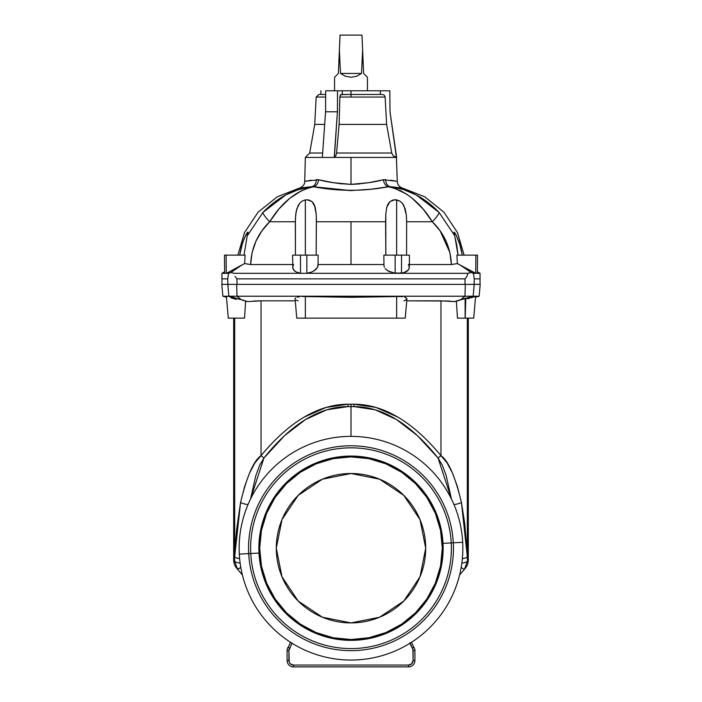 <?xml version="1.0" encoding="UTF-8"?>
<svg xmlns="http://www.w3.org/2000/svg" width="702" height="702" viewBox="0 0 702 702"><rect width="100%" height="100%" fill="white"/><g stroke="black" fill="none" stroke-linecap="round" stroke-linejoin="round"><path stroke-width="1.05" d="M420.015 519.62L425.702 548.209A74.702 74.702 0 0 1 351 622.911A74.702 74.702 0 0 1 276.298 548.209L281.985 576.798L298.174 601.035L322.411 617.225L351 622.911L379.589 617.225L403.825 601.035L420.015 576.798L425.702 548.209L420.015 519.62L403.825 495.384L379.589 479.194L351 473.508L322.411 479.194L298.174 495.384L281.985 519.62L276.298 548.209L281.985 519.62M334.564 77.246L334.564 90.795L334.564 77.246L335.547 76.272L334.564 77.246M338.373 73.447L335.547 76.272L338.373 73.447L340.04 35.1L361.96 35.1L362.618 50.325L361.512 73.447L356.59 76.272L351 77.246L345.41 76.272L340.488 73.447L339.382 50.325L338.373 73.447M363.627 73.447L361.96 35.1L340.04 35.1L339.382 50.325L340.488 73.447L361.512 73.447L340.488 73.447L345.41 76.272L351 77.246L356.59 76.272L361.512 73.447L362.618 50.325L363.627 73.447L366.453 76.272L363.627 73.447M367.436 77.246L366.453 76.272L367.436 77.246L367.436 90.795L367.436 77.246M385.626 221.762L385.784 214.294L385.626 221.762L351 221.762L385.626 221.762L385.846 255.133L385.784 214.294L386.758 207.301L387.943 204.194L389.943 201.614L392.962 200.009L396.648 199.877L396.648 255.133L396.648 199.877L394.778 199.745L399.78 201.062L402.228 203.15L405.142 208.705L406.353 215.102L406.66 221.762L406.353 215.102L406.66 221.762L432.335 221.762L423.052 208.977L432.335 221.762L406.66 221.762L406.572 255.133L406.66 221.762M475.737 272.078L475.728 273.306L477.369 273.306L477.527 255.133L477.369 273.306L475.728 273.306L472.464 271.823L457.344 263.566L451.386 264.549L409.354 264.549L451.386 264.549L449.912 252.615L440.163 230.94M416.312 195.007L403.553 189.601L390.426 186.714L402.93 188.25L424.771 196.823L443.927 212.188L457.511 232.643L464.101 255.133L457.511 232.643L443.927 212.188L424.771 196.823L402.93 188.25L390.426 186.714L403.553 189.601L416.312 195.007L439.101 212.46L454.756 235.828L454.036 232.125L456.089 234.854L460.547 246.604L462.293 255.133L459.301 242.453L456.089 234.854L454.484 232.336L454.036 232.125L454.018 232.845L454.036 232.125M302.22 201.062L299.772 203.15L296.858 208.713L295.647 215.102L295.34 221.762L269.665 221.762L295.34 221.762L295.428 255.133L295.41 218.401L296.104 211.864L298.034 205.765L299.772 203.15L302.22 201.062L305.352 199.877L305.352 255.133L305.352 199.877L302.22 201.062L305.352 199.877L309.038 200.009L312.057 201.614L315.233 207.283M351 264.549L383.95 264.549L351 264.549L351 221.762L351 264.549L318.05 264.549L351 264.549M314.461 205.019L316.216 214.285L316.374 221.762L316.356 217.997L316.154 255.054M316.225 245.419L316.374 221.762L351 221.762L316.374 221.762L316.154 255.133M311.346 180.238L304.721 181.327L318.559 179.756L333.371 182.695L351 184.363L351 157.441L334.363 157.441L335.81 155.905L336.565 153.018L339.127 124.403L339.856 97.043L340.988 94.489L382.353 94.445L351 94.445L351 97.043L385.152 97.043L386.609 124.403L385.152 97.043L384.275 95.182L382.353 94.445L384.275 95.182L385.152 97.043L339.856 97.043L351 97.043L351 94.445L340.742 94.638L339.856 97.043L339.127 124.403L386.609 124.403L391.734 153.018L393.252 155.914L396.13 157.441L334.363 157.441L335.81 155.905L336.565 153.018L391.734 153.018L386.609 124.403L339.127 124.403L336.565 153.018L391.734 153.018L393.252 155.914L396.648 157.441L390.005 111.793L389.821 90.795L390.005 111.793L396.419 157.441L351 157.441L351 184.363L368.62 182.695L383.441 179.756L397.279 181.327C397.446 184.775 399.333 187.083 402.93 188.25L390.426 186.714A7.301 5.476 94.9 0 1 385.749 179.651C401.009 181.765 401.009 181.765 385.749 179.651A7.301 5.476 -85.1 0 0 390.426 186.714L399.71 187.767M237.899 255.133L244.489 232.643L258.073 212.188L277.229 196.823L299.07 188.25L311.574 186.714L298.447 189.601L285.688 195.007L298.447 189.601L311.574 186.714L299.07 188.25L277.229 196.823L258.073 212.188L244.489 232.643L237.899 255.133M269.665 221.762C281.862 202.176 296.507 190.505 313.601 186.758L321.885 187.943L313.601 186.758A7.301 5.107 -81.4 0 0 318.559 179.756A7.301 5.107 98.6 0 1 313.601 186.758L311.574 186.714A7.301 5.476 85.1 0 0 316.251 179.651C300.991 181.765 300.991 181.765 316.251 179.651L316.251 179.651A7.301 5.476 -94.9 0 1 311.574 186.714C293.278 189.224 277.053 197.806 262.899 212.46A14.154 2.334 44.4 0 0 269.665 221.762L278.948 208.977L269.665 221.762L261.881 230.87L255.94 241.207L252.088 252.615L250.614 264.549L244.656 263.566L250.614 264.549C251.369 247.736 257.713 233.476 269.665 221.762A14.154 2.334 -135.6 0 1 262.899 212.46L247.244 235.828L247.964 232.125L247.982 232.845L247.964 232.125L247.516 232.336L245.911 234.854L242.699 242.453L239.707 255.133L241.453 246.604L244.208 238.469L247.516 232.336L247.964 232.125L247.982 232.845L247.244 235.828L262.899 212.46L285.688 195.007M322.358 157.441L334.222 157.441L337.425 111.793L337.522 90.795L325.658 90.795L325.57 111.793L337.425 111.793L325.57 111.793L322.358 157.441L325.57 111.793L325.658 90.795L389.821 90.795L380.344 90.795L380.344 94.445L380.344 90.795L351 90.795L351 94.445L351 90.795L342.26 90.795L342.26 94.445L342.26 90.795L337.522 90.795L337.425 111.793L334.363 157.441L305.352 157.441L309.687 153.018L322.674 153.018L309.687 153.018L314.733 124.403L324.684 124.403L314.733 124.403L316.172 97.043L318.901 94.445L325.64 94.445M291.979 643.032L288.917 650.657L287.092 650.657A6.388 6.388 0 0 1 288.092 647.218A18.261 18.261 0 0 0 290.321 642.163A18.261 18.261 0 0 1 288.092 647.218L289.628 648.2A20.086 20.086 0 0 0 291.935 643.181M326.816 409.801L348.069 406.581L353.931 406.581L353.931 404.212L351 404.264L351 406.642L351 404.264L348.069 404.212L348.069 406.581L351 406.642L351 436.363L351 406.642L353.931 406.581L375.219 409.81L396.402 419.498L417.383 435.591L438.066 458.029L442.295 465.189L446.174 475.631L451.483 499.096L438.066 458.029A10.96 1.922 -38.7 0 0 440.97 455.651L440.97 300.833L406.748 300.833L448.13 301.026M448.113 301.026L454.431 301.597L462.504 299.306L456.379 301.176L457.467 318.129L465.128 318.129L465.128 298.596L463.574 299.008M468.322 559.985A12.785 12.785 0 0 1 465.329 568.199A12.785 12.785 0 0 0 468.322 559.985L467.418 561.003L468.322 559.985L468.322 318.129M236.618 529.65L240.549 502.562L234.679 556.633L234.582 561.003L237.522 569.208A10.96 1.018 -40 0 0 240.821 567.427L237.522 569.208L236.671 568.199L237.522 569.208L234.582 561.003L233.678 559.985A12.785 12.785 0 0 0 236.671 568.199A12.785 12.785 0 0 1 233.678 559.985L234.582 561.003L234.679 556.633L234.679 318.129L234.679 556.633L236.618 529.65L235.398 543.181M236.872 298.596L238.197 298.947M259.696 548.209A91.304 91.304 0 0 1 351 456.905A91.304 91.304 0 0 1 442.304 548.209A91.304 91.304 0 0 1 351 639.513A91.304 91.304 0 0 1 259.696 548.209L261.451 530.396L266.646 513.267L275.087 497.481L286.442 483.652L300.28 472.297L316.058 463.855L333.187 458.66L351 456.905L351 456.072L351 456.905L368.813 458.66L385.942 463.855L401.719 472.297L415.558 483.652L426.913 497.481L435.354 513.267L440.549 530.396L442.304 548.209L440.549 566.023L435.354 583.151L426.913 598.929L415.558 612.767L401.719 624.122L385.942 632.563L368.813 637.758L351 639.513L351 640.347A92.137 92.137 0 0 0 443.006 543.357A92.137 92.137 0 0 0 351 456.072A92.137 92.137 0 0 1 443.006 543.357L462.688 542.313A111.846 111.846 0 0 0 345.103 436.521A111.846 111.846 0 0 0 239.312 554.106A111.846 111.846 0 0 1 345.103 436.521A111.846 111.846 0 0 1 462.688 542.313L453.299 542.813A102.439 102.439 0 0 0 345.603 445.91A102.439 102.439 0 0 0 248.701 553.606A102.439 102.439 0 0 1 345.603 445.91A102.439 102.439 0 0 1 453.299 542.813L451.237 542.918A100.377 100.377 0 0 0 345.709 447.973A100.377 100.377 0 0 0 250.763 553.501A100.377 100.377 0 0 1 345.709 447.973A100.377 100.377 0 0 1 451.237 542.918L443.006 543.357A92.137 92.137 0 0 1 351 640.347A92.137 92.137 0 0 1 258.994 553.062A92.137 92.137 0 0 1 351 456.072A92.137 92.137 0 0 0 258.994 553.062L250.763 553.501L258.994 553.062A92.137 92.137 0 0 0 351 640.347L351 639.513L333.187 637.758L316.058 632.563L300.28 624.122L286.442 612.767L275.087 598.929L266.646 583.151L261.451 566.023L259.696 548.209M239.312 554.106L250.763 553.501A100.377 100.377 0 0 0 356.291 648.446A100.377 100.377 0 0 0 451.237 542.918A100.377 100.377 0 0 1 356.291 648.446A100.377 100.377 0 0 1 250.763 553.501L248.701 553.606A102.439 102.439 0 0 0 356.397 650.508A102.439 102.439 0 0 0 453.299 542.813A102.439 102.439 0 0 1 356.397 650.508A102.439 102.439 0 0 1 248.701 553.606L239.312 554.106A111.846 111.846 0 0 0 356.897 659.898A111.846 111.846 0 0 0 462.688 542.313A111.846 111.846 0 0 1 356.897 659.898A111.846 111.846 0 0 1 239.312 554.106M412.741 662.258L413.083 660.512A4.563 4.563 0 0 1 408.52 665.075L293.48 665.075A4.563 4.563 0 0 1 288.917 660.512L288.917 650.657L289.259 662.258L290.251 663.741L293.48 665.075L408.52 665.075L411.749 663.741L410.266 664.724L411.749 663.741L413.083 660.512L412.899 649.376L409.924 642.672M410.021 643.032L412.372 648.2L413.908 647.218A18.261 18.261 0 0 1 411.679 642.163A18.261 18.261 0 0 0 413.908 647.218A6.388 6.388 0 0 1 414.908 650.657A6.388 6.388 0 0 0 413.908 647.218L412.372 648.2A4.563 4.563 0 0 1 413.083 650.657L414.908 650.657L413.083 650.657L413.083 660.512L414.908 660.512L414.908 650.657L414.908 660.512A6.388 6.388 0 0 1 408.52 666.9A6.388 6.388 0 0 0 414.908 660.512L413.083 660.512M326.781 409.81L305.598 419.498L284.617 435.591L263.934 458.029A10.96 1.922 -141.3 0 1 261.03 455.651A10.96 1.922 38.7 0 0 263.934 458.029L250.517 499.096L255.826 475.631L259.705 465.189L263.934 458.029C291.435 423.815 319.48 406.669 348.069 406.581L348.069 404.212C318.489 404.299 289.478 421.446 261.03 455.651C253.694 460.644 246.867 476.281 240.549 502.562L244.577 486.653L249.438 473.262L254.975 462.82L261.03 455.651L261.03 300.833L295.252 300.833L261.03 300.833L261.03 455.651C275.254 438.531 289.619 425.684 304.124 417.128L326.044 407.441L348.069 404.212L353.931 404.212L375.93 407.432M253.87 301.026L260.381 300.833M221.806 284.354L480.194 284.354L474.183 284.354L473.174 296.218L479.15 296.218L473.174 296.218L460.81 299.614L464.987 296.218L465.329 284.354L236.671 284.354L237.013 296.218L464.987 296.218L237.013 296.218L241.19 299.614L228.826 296.218L227.817 284.354L221.806 284.354L222.85 296.218L228.826 296.218L222.85 296.218L226.456 297.183M237.522 569.208L242.427 575.061L237.522 569.208M227.29 296.376L226.386 296.314L227.071 296.656M239.54 299.315L238.399 298.999M261.03 300.833L247.569 301.597L241.19 299.614L247.569 301.597L245.621 301.176L247.569 301.597L261.03 300.833L253.887 301.026M244.042 300.649L245.621 301.176L244.533 318.129L245.621 301.176L241.979 300.017L244.042 300.649M239.584 299.333L236.986 298.622L239.584 299.333M232.95 297.604L236.986 298.622M236.232 299.315L231.248 297.938M295.077 298.841L296.77 318.129L305.352 318.129L305.352 296.481L302.308 296.49L351 297.315L399.692 296.49L351 297.315L302.308 296.49M406.704 299.342L406.888 298.552L405.686 300.123L403.896 300.833M229.633 296.841L230.967 297.13M375.956 407.441L397.876 417.128C412.381 425.684 426.746 438.531 440.97 455.651L447.025 462.82L452.562 473.262L457.423 486.653L461.451 502.562L464.619 522.841L467.032 549.912L467.418 561.003L464.478 569.208L465.329 568.199L464.478 569.208A10.96 1.018 -140 0 1 461.179 567.427A10.96 1.018 40 0 0 464.478 569.208L467.418 561.003L467.321 318.129L467.321 556.633L461.451 502.562C455.133 476.281 448.306 460.644 440.97 455.651C412.522 421.446 383.511 404.299 353.931 404.212L353.931 406.581C382.52 406.669 410.565 423.815 438.066 458.029A10.96 1.922 141.3 0 0 440.97 455.651L440.97 300.833L454.431 301.597L460.81 299.614L454.431 301.597L456.379 301.176L457.467 318.129L473.71 318.129L465.128 318.129L465.128 298.596L475.359 296.288L471.288 297.788M300.017 318.129L298.227 318.129M305.352 296.481L305.352 318.129L405.229 318.129L396.648 318.129L396.648 296.481L396.648 318.129L296.77 318.129M403.773 318.129L401.983 318.129M406.195 297.806L406.888 298.999L406.195 297.806L404.685 297.183L406.195 297.806M402.448 296.727L399.692 296.49L402.448 296.727M297.315 297.183L299.552 296.727L297.315 297.183M295.112 298.552L295.805 297.806L295.112 298.552M298.104 300.833L296.314 300.123M227.817 284.354L228.826 296.218L237.013 296.218L236.671 284.354L227.817 284.354M237.013 296.218L228.826 296.218L241.19 299.614L237.013 296.218M228.29 318.129L244.533 318.129L228.299 318.129L226.386 296.305M240.549 502.562A10.96 2.36 8.4 0 0 247.982 504.677A10.96 2.36 -171.6 0 1 240.549 502.562M234.679 556.633A10.96 2.615 1.3 0 0 239.654 558.704A10.96 2.615 -178.7 0 1 234.679 556.633M234.582 561.003A10.96 2.606 1.2 0 0 240.163 563.171A10.96 2.606 -178.8 0 1 234.582 561.003M459.573 575.061L464.478 569.208L459.573 575.061M470.375 297.288L471.033 297.13M475.614 296.305L475.166 296.314L475.614 296.305M469.577 298.271L467.707 298.789M462.504 299.306L475.614 296.314L473.71 318.129M465.768 299.315L465.207 318.129M473.596 296.577L474.341 296.437M469.147 297.578L470.121 297.35M465.329 284.354L464.987 296.218L473.174 296.218L474.183 284.354L465.329 284.354M464.987 296.218L460.81 299.614L473.174 296.218L464.987 296.218M474.929 296.656L475.614 296.314M399.692 296.49L396.648 296.481M406.879 299.017L406.888 298.552M454.018 504.677A10.96 2.36 -8.4 0 0 461.451 502.562A10.96 2.36 171.6 0 1 454.018 504.677M462.346 558.704A10.96 2.615 -1.3 0 0 467.321 556.633A10.96 2.615 178.7 0 1 462.346 558.704M461.837 563.171A10.96 2.606 -1.2 0 0 467.418 561.003A10.96 2.606 178.8 0 1 461.837 563.171M290.251 663.741L291.734 664.724M287.092 650.657L287.092 660.512A6.388 6.388 0 0 0 293.48 666.9L408.52 666.9L408.52 665.075L408.52 666.9L293.48 666.9A6.388 6.388 0 0 1 287.092 660.512L288.917 660.512L287.092 660.512L287.092 650.657L288.917 650.657A4.563 4.563 0 0 1 289.628 648.2L288.092 647.218A6.388 6.388 0 0 0 287.092 650.657M410.065 643.181A20.086 20.086 0 0 0 412.372 648.2M293.48 665.075L293.48 666.9L293.48 665.075M275.087 598.929L286.442 612.767M401.719 624.122L415.558 612.767M426.913 497.481L415.558 483.652M300.28 472.297L286.442 483.652M281.985 576.798L276.298 548.209A74.702 74.702 0 0 1 351 473.508A74.702 74.702 0 0 1 425.702 548.209L420.015 576.798M379.589 617.225L351 622.911L322.411 617.225M322.411 479.194L351 473.508L379.589 479.194M325.631 97.043L316.172 97.043M325.658 90.795L326.369 90.795M322.499 157.441C300.333 157.441 300.333 157.441 322.499 157.441M351 94.445L342.26 94.445M240.058 266.111L230.861 272.499L228.562 273.306L221.955 273.306L228.562 273.306L227.755 278.87L227.878 284.354L227.755 278.87L221.806 278.87L227.755 278.87L228.562 273.306L230.861 272.499L242.102 264.873L227.773 272.657L226.272 273.306L226.263 272.078M244.656 263.566L245.095 255.133L244.656 263.566L245.095 255.133L244.656 263.566L242.102 264.873L244.656 263.566L250.614 264.549L292.646 264.549L250.614 264.549M318.041 265.382L318.129 255.133L300.465 255.133L300.509 273.306L306.853 273.306L311.837 271.99L315.531 269.84L317.611 267.251L317.962 264.549L318.006 265.9M278.948 208.977L289.794 198.28L278.948 208.977M295.612 194.05L301.544 190.707L289.794 198.28M321.885 187.943L331.054 189.233L321.885 187.943M370.928 189.242L388.399 186.758L370.928 189.242L350.974 190.584L331.054 189.233M400.456 190.707L406.388 194.05L394.471 188.268L388.399 186.758C363.434 191.47 338.504 191.47 313.601 186.758L350.974 190.584M412.206 198.28L423.052 208.977L412.206 198.28L406.388 194.05M305.484 181.186L304.721 181.327L305.352 157.441M302.29 187.767L310.547 186.811M316.251 179.651L318.559 179.756A7.301 5.107 -81.4 0 1 313.601 186.758L299.07 188.25C302.887 186.855 304.773 184.547 304.721 181.327M341.918 183.898L333.371 182.695M359.986 183.906L352.413 184.354M231.511 270.84L233.599 269.752L231.511 270.84M230.861 272.499L234.135 273.306L467.865 273.306L466.927 276.421L465.084 278.87L236.916 278.87L465.084 278.87L464.961 284.354L465.084 278.87L466.927 276.421L467.865 273.306L234.135 273.306L230.861 272.499L229.589 272.981M226.272 273.306L224.631 273.306L224.473 255.133L224.631 273.306L226.272 273.306L226.123 255.133L224.473 255.133L226.123 255.133L226.272 273.306L229.536 271.823M298.166 272.78L300.509 273.306L300.465 255.133L300.509 273.306L298.166 272.78M293.568 255.133L300.465 255.133L292.567 255.133L292.874 268.585L292.673 267.269L293.515 269.849L296.183 271.99L300.509 273.306L306.853 273.306L311.837 271.99L306.853 273.306L306.853 255.133L306.853 273.306M409.126 268.585L409.327 267.269L408.485 269.849L407.379 270.998L403.834 272.78L408.485 269.849L409.327 267.269L408.397 264.549M388.136 270.998L386.469 269.84L390.163 271.99L388.136 270.998L395.147 273.306L403.834 272.78L401.491 273.306L392.541 272.78L395.147 273.306L395.147 255.133L383.871 255.133L383.959 265.382M383.994 265.9L384.389 267.251M236.916 278.87L237.039 284.354L236.916 278.87L235.073 276.421L236.916 278.87M247.244 235.828L243.971 255.133L247.244 235.828M293.515 269.849L294.621 270.998L292.874 268.585M233.599 269.752L237.934 267.357M245.095 255.133L226.123 255.133L245.095 255.133M385.749 179.651L383.441 179.756A7.301 5.107 -98.6 0 0 388.399 186.758A7.301 5.107 81.4 0 1 383.441 179.756C374.491 182.125 363.68 183.661 351 184.363C338.294 183.661 327.483 182.125 318.559 179.756A7.301 5.107 98.6 0 1 313.601 186.758L307.529 188.268L301.544 190.707M307.222 199.745L312.057 201.614L314.057 204.194M385.784 214.294L386.758 207.301L389.943 201.614L394.778 199.745M315.242 207.301L316.216 214.294M300.465 255.133L318.094 255.133M467.848 273.359L471.139 272.499L459.898 264.873L471.139 272.499L473.438 273.306L480.045 273.306L473.438 273.306L474.245 278.87L474.122 284.354L474.245 278.87L480.194 278.87L474.245 278.87L473.446 273.359M292.673 267.269L293.603 264.549M296.183 271.99L294.621 270.998M317.611 267.251L313.864 270.998M386.469 269.84L385.222 268.585L386.469 269.84M456.905 255.133L457.344 263.566L456.905 255.133L457.344 263.566L456.905 255.133L475.877 255.133L475.728 273.306L475.877 255.133L456.905 255.133M405.817 271.99L401.491 273.306L401.535 255.133L401.491 273.306L401.535 255.133L395.147 255.133L395.147 273.306M385.688 231.862L385.775 245.252M389.943 201.614L387.539 205.019M394.278 180.791L390.654 180.238M449.912 252.615L446.06 241.207L440.119 230.87L432.335 221.762C444.287 233.476 450.631 247.736 451.386 264.549L457.344 263.566L475.728 273.306M454.018 232.845L456.783 245.191L458.029 255.133L454.756 235.828L439.101 212.46A14.154 2.334 135.6 0 1 432.335 221.762A14.154 2.334 -44.4 0 0 439.101 212.46C424.947 197.806 408.722 189.224 390.426 186.714L388.399 186.758C405.493 190.505 420.138 202.176 432.335 221.762M409.433 255.133L401.535 255.133L409.433 255.133L409.327 267.269M477.527 255.133L475.877 255.133L477.527 255.133M396.648 199.877L399.78 201.062L402.228 203.15L403.966 205.765L406.353 215.102M390.426 186.714L388.399 186.758M383.968 255.133L401.535 255.133M409.178 255.133L408.432 255.133M473.438 273.306L471.139 272.499L467.865 273.306M385.152 97.043L384.275 95.182L382.353 94.445L384.275 95.182L385.152 97.043M340.742 94.638L341.251 94.445L340.742 94.638M339.856 97.043L340.294 95.191M396.411 157.388L397.279 181.327M233.678 318.129L233.678 559.985M480.194 284.354L479.15 296.218L475.544 297.183M406.923 298.841L405.229 318.129M320.867 94.445L320.867 90.795M221.955 284.354L221.955 273.306L224.622 271.771M480.045 284.354L480.045 273.306L477.378 271.771"/></g></svg>
